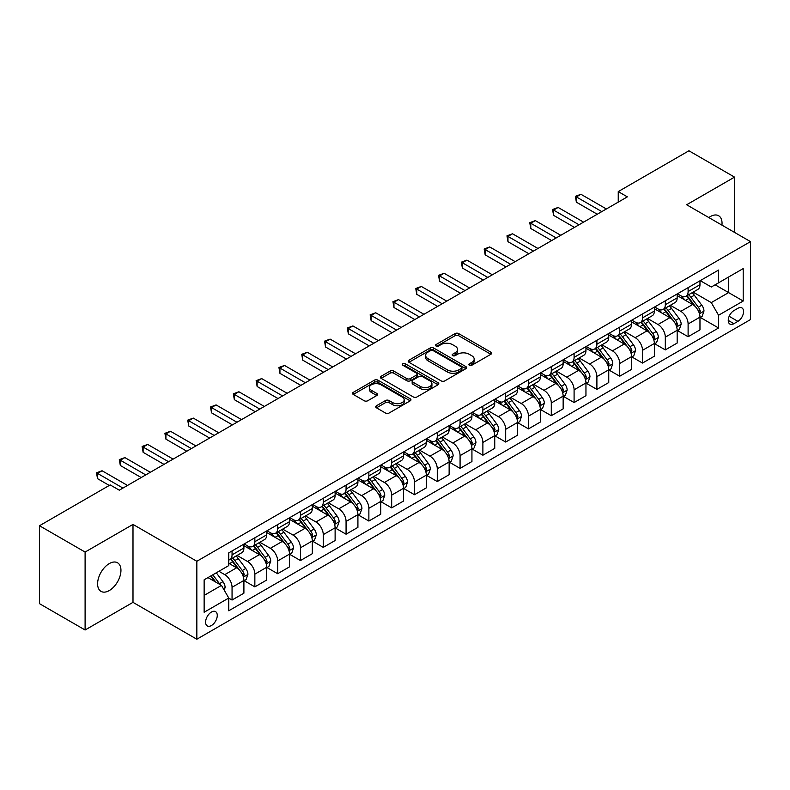 <?xml version="1.0" encoding="UTF-8"?>
<svg xmlns="http://www.w3.org/2000/svg" width="790" height="790" viewBox="0 0 790 790"><rect width="100%" height="100%" fill="white"/><g stroke="black" fill="none" stroke-linecap="round" stroke-linejoin="round"><path stroke-width="1.19" d="M469.339 365.247A1.778 1.027 0 0 0 471.847 365.247L490.876 354.266A2.528 1.462 0 0 0 491.617 353.229A2.528 1.462 0 0 0 490.876 352.202L458.644 333.587A2.528 1.462 0 0 0 455.06 333.587L436.041 344.578A1.778 1.027 0 0 0 435.517 345.299A1.778 1.027 0 0 0 436.041 346.02A1.778 1.027 0 0 0 438.549 346.02L441.008 344.598A8.107 4.681 0 0 1 452.463 344.598L455.149 346.148A8.107 4.681 0 0 1 457.529 349.457A8.107 4.681 0 0 1 455.149 352.765L452.69 354.187A1.778 1.027 0 0 0 452.176 354.907A1.778 1.027 0 0 0 452.69 355.638A1.778 1.027 0 0 0 455.198 355.638L457.657 354.216A8.107 4.681 0 0 1 469.122 354.216L471.808 355.767A8.107 4.681 0 0 1 474.178 359.075A8.107 4.681 0 0 1 471.808 362.383L469.339 363.805A1.778 1.027 0 0 0 468.826 364.526A1.778 1.027 0 0 0 469.339 365.247L469.339 363.805M109.277 590.555A16.511 9.529 120 0 0 120.06 576.009A16.511 9.529 120 0 0 117.532 562.776A16.511 9.529 120 0 0 109.277 563.596A16.511 9.529 120 0 0 98.493 578.142A16.511 9.529 120 0 0 101.021 591.374A16.511 9.529 120 0 0 109.277 590.555M721.942 225.14A16.511 9.529 120 0 0 718.624 215.739A16.511 9.529 120 0 0 710.368 216.559A16.511 9.529 120 0 0 708.827 217.566M211.434 625.522A8.255 4.77 120 0 0 216.825 618.244A8.255 4.77 120 0 0 215.561 611.638A8.255 4.77 120 0 0 211.434 612.043A8.255 4.77 120 0 0 206.042 619.321A8.255 4.77 120 0 0 207.306 625.937A8.255 4.77 120 0 0 211.434 625.522M376.455 405.754A2.528 1.462 0 0 0 375.714 406.781A2.528 1.462 0 0 0 376.455 407.818L385.5 413.042A2.528 1.462 0 0 0 389.075 413.042L410.207 400.836A2.528 1.462 0 0 0 410.948 399.809A2.528 1.462 0 0 0 410.207 398.772L377.976 380.168A2.528 1.462 0 0 0 374.401 380.168L353.268 392.363A2.528 1.462 0 0 0 352.528 393.4A2.528 1.462 0 0 0 353.268 394.427L364.19 400.737A2.528 1.462 0 0 0 367.775 400.737L376.81 395.514A2.528 1.462 0 0 0 377.551 394.477A2.528 1.462 0 0 0 376.81 393.45L371.399 390.319A6.774 3.911 0 0 1 369.414 387.554A6.774 3.911 0 0 1 373.591 383.94A6.774 3.911 0 0 1 380.978 384.789L402.199 397.044A6.774 3.911 0 0 1 404.184 399.809A6.774 3.911 0 0 1 399.997 403.413A6.774 3.911 0 0 1 392.62 402.574L389.075 400.53A2.528 1.462 0 0 0 385.5 400.53L376.455 405.754L376.455 407.818M132.997 524.412L85.103 552.062L39.5 525.735L39.5 603.669L85.103 629.995L132.997 602.355L196.838 639.219L196.838 561.275L132.997 524.412L132.997 602.355M734.542 232.408L734.542 177.118L686.648 204.758L750.5 241.622L196.838 561.275M734.542 177.118L688.929 150.781L618.244 191.595L618.244 202.131M39.5 525.735L110.185 484.922L119.31 490.185L627.359 196.858L618.244 191.595M441.185 380.889A2.528 1.462 0 0 0 444.77 380.889L465.893 368.683A2.528 1.462 0 0 0 466.643 367.656A2.528 1.462 0 0 0 465.893 366.619L433.671 348.015A2.528 1.462 0 0 0 430.086 348.015L408.953 360.21A2.528 1.462 0 0 0 408.213 361.247A2.528 1.462 0 0 0 408.953 362.274L441.185 380.889M403.483 365.632A1.778 1.027 0 0 1 405.28 365.879L405.28 363.775L438.055 382.696A2.528 1.462 0 0 1 438.796 383.733A2.528 1.462 0 0 1 438.055 384.76L416.923 396.965A2.528 1.462 0 0 1 413.338 396.965L381.116 378.351L390.151 373.176L390.151 371.063L381.116 376.287A2.528 1.462 0 0 0 380.365 377.324A2.528 1.462 0 0 0 381.116 378.351L381.116 376.287M390.151 373.176A2.528 1.462 0 0 1 393.736 373.176L393.736 371.063A2.528 1.462 0 0 0 390.151 371.063M393.736 371.063L406.81 378.608A2.528 1.462 0 0 0 410.385 378.608L416.389 375.151A2.528 1.462 0 0 0 417.13 374.114A2.528 1.462 0 0 0 416.389 373.078L402.781 365.227A1.778 1.027 0 0 1 402.258 364.496A1.778 1.027 0 0 1 403.354 363.558A1.778 1.027 0 0 1 405.28 363.775M737.909 308.298L733.9 310.608A7.999 4.622 120 0 0 728.676 317.659A7.999 4.622 120 0 0 729.901 324.068A7.999 4.622 120 0 0 733.9 323.673L737.909 321.352A7.999 4.622 120 0 0 743.133 314.311A7.999 4.622 120 0 0 741.909 307.903A7.999 4.622 120 0 0 737.909 308.298M196.838 639.219L750.5 319.565L750.5 241.622M700.246 280.647L711.277 287.017L718.574 282.81L718.574 270.062L228.764 552.852L228.764 565.591L204.136 579.811L204.136 612.25L228.764 598.03L228.764 610.779L718.574 327.988L718.574 315.25L711.277 302.61L693.136 292.132M718.574 282.81L743.202 268.59L743.202 301.029L718.574 315.25M85.103 552.062L85.103 629.995M715.108 284.805L728.607 292.596L728.607 277.014L743.202 268.59M711.277 302.61L728.607 292.596L743.202 301.029M204.136 595.403L221.467 585.4L207.968 577.599M228.764 598.139L232.053 600.035L232.053 587.296A10.319 5.955 -120 0 0 224.755 574.656L218.919 571.279M232.053 600.035L243.903 593.191L243.903 580.443A10.319 5.955 -120 0 0 236.605 567.803L228.764 563.28M244.179 580.709L254.854 586.871L254.854 574.123A10.319 5.955 -120 0 0 247.556 561.493L237.079 555.439M254.854 586.871L266.714 580.028L266.714 567.279A10.319 5.955 -120 0 0 259.416 554.639L243.903 545.692M266.981 567.546L277.655 573.708L277.655 560.959A10.319 5.955 -120 0 0 270.358 548.319L259.88 542.276M277.655 573.708L289.515 566.855L289.515 554.116A10.319 5.955 -120 0 0 282.218 541.476L266.714 532.519M289.782 554.383L300.457 560.544L300.457 547.796A10.319 5.955 -120 0 0 293.159 535.156L282.682 529.112M300.457 560.544L312.317 553.691L312.317 540.952A10.319 5.955 -120 0 0 305.019 528.312L289.515 519.356M312.593 541.209L323.258 547.371L323.258 534.633A10.319 5.955 -120 0 0 315.96 521.993L305.483 515.939M323.258 547.371L335.118 540.528L335.118 527.789A10.319 5.955 -120 0 0 327.82 515.149L312.317 506.193M335.394 528.046L346.069 534.208L346.069 521.469A10.319 5.955 -120 0 0 338.772 508.829L328.294 502.776M346.069 534.208L357.919 527.365L357.919 514.616A10.319 5.955 -120 0 0 350.622 501.986L335.118 493.029M358.196 514.883L368.871 521.044L368.871 508.296A10.319 5.955 -120 0 0 361.573 495.666L351.096 489.612M368.871 521.044L380.721 514.201L380.721 501.453A10.319 5.955 -120 0 0 373.433 488.812L357.919 479.866M380.997 501.719L391.672 507.881L391.672 495.132A10.319 5.955 -120 0 0 384.375 482.493L373.897 476.449M391.672 507.881L403.532 501.038L403.532 488.289A10.319 5.955 -120 0 0 396.234 475.649L380.721 466.702M403.799 488.556L414.474 494.718L414.474 481.969A10.319 5.955 -120 0 0 407.176 469.329L396.699 463.286M414.474 494.718L426.333 487.865L426.333 475.126A10.319 5.955 -120 0 0 419.036 462.486L403.532 453.529M426.61 475.382L437.275 481.545L437.275 468.806A10.319 5.955 -120 0 0 429.977 456.166L419.5 450.112M437.275 481.545L449.135 474.701L449.135 461.962A10.319 5.955 -120 0 0 441.837 449.322L426.333 440.366M449.411 462.219L460.076 468.381L460.076 455.642A10.319 5.955 -120 0 0 452.779 443.002L442.301 436.949M460.076 468.381L471.936 461.538L471.936 448.789A10.319 5.955 -120 0 0 464.639 436.159L449.135 427.202M472.213 449.056L482.888 455.218L482.888 442.479A10.319 5.955 -120 0 0 475.59 429.839L465.113 423.786M482.888 455.218L494.738 448.374L494.738 435.626A10.319 5.955 -120 0 0 487.44 422.986L471.936 414.039M495.014 435.892L505.689 442.054L505.689 429.306A10.319 5.955 -120 0 0 498.391 416.666L487.914 410.622M505.689 442.054L517.539 435.211L517.539 422.462A10.319 5.955 -120 0 0 510.251 409.822L494.738 400.876M517.815 422.729L528.49 428.891L528.49 416.142A10.319 5.955 -120 0 0 521.193 403.502L510.715 397.459M528.49 428.891L540.35 422.038L540.35 409.299A10.319 5.955 -120 0 0 533.053 396.659L517.539 387.702M540.617 409.566L551.292 415.718L551.292 402.979A10.319 5.955 -120 0 0 543.994 390.339L533.517 384.296M551.292 415.718L563.151 408.874L563.151 396.136A10.319 5.955 -120 0 0 555.854 383.496L540.35 374.539M563.428 396.392L574.093 402.554L574.093 389.816A10.319 5.955 -120 0 0 566.795 377.176L556.318 371.122M574.093 402.554L585.953 395.711L585.953 382.962A10.319 5.955 -120 0 0 578.655 370.332L563.151 361.376M586.229 383.229L596.894 389.391L596.894 376.652A10.319 5.955 -120 0 0 589.597 364.012L579.129 357.959M596.894 389.391L608.754 382.548L608.754 369.799A10.319 5.955 -120 0 0 601.457 357.159L585.953 348.212M609.031 370.066L619.706 376.228L619.706 363.479A10.319 5.955 -120 0 0 612.408 350.839L601.931 344.796M619.706 376.228L631.556 369.384L631.556 356.636A10.319 5.955 -120 0 0 624.258 343.996L608.754 335.049M631.832 356.902L642.507 363.064L642.507 350.316A10.319 5.955 -120 0 0 635.209 337.676L624.732 331.632M642.507 363.064L654.367 356.211L654.367 343.472A10.319 5.955 -120 0 0 647.069 330.832L631.556 321.876M654.634 343.739L665.308 349.901L665.308 337.152A10.319 5.955 -120 0 0 658.011 324.512L647.533 318.469M665.308 349.901L677.168 343.048L677.168 330.309A10.319 5.955 -120 0 0 669.871 317.669L654.367 308.712M677.435 330.566L688.11 336.728L688.11 323.989A10.319 5.955 -120 0 0 680.812 311.349L670.335 305.296M688.11 336.728L699.97 329.884L699.97 317.146A10.319 5.955 -120 0 0 692.672 304.506L677.168 295.549M677.435 293.811L680.812 295.756A10.319 5.955 -120 0 0 685.977 296.27A10.319 5.955 -120 0 0 688.11 291.55L688.11 287.649M654.634 306.974L658.011 308.929A10.319 5.955 -120 0 0 663.165 309.433A10.319 5.955 -120 0 0 665.308 304.713L665.308 300.812M631.832 320.138L635.209 322.093A10.319 5.955 -120 0 0 640.364 322.606A10.319 5.955 -120 0 0 642.507 317.876L642.507 313.986M609.031 333.311L612.408 335.256A10.319 5.955 -120 0 0 617.563 335.77A10.319 5.955 -120 0 0 619.706 331.04L619.706 327.149M586.229 346.474L589.597 348.42A10.319 5.955 -120 0 0 594.761 348.933A10.319 5.955 -120 0 0 596.894 344.213L596.894 340.312M563.428 359.638L566.795 361.583A10.319 5.955 -120 0 0 571.96 362.097A10.319 5.955 -120 0 0 574.093 357.376L574.093 353.476M540.617 372.801L543.994 374.756A10.319 5.955 -120 0 0 549.159 375.26A10.319 5.955 -120 0 0 551.292 370.54L551.292 366.639M517.815 385.964L521.193 387.92A10.319 5.955 -120 0 0 526.347 388.423A10.319 5.955 -120 0 0 528.49 383.703L528.49 379.802M495.014 399.138L498.391 401.083A10.319 5.955 -120 0 0 503.546 401.597A10.319 5.955 -120 0 0 505.689 396.866L505.689 392.976M472.213 412.301L475.59 414.246A10.319 5.955 -120 0 0 480.745 414.76A10.319 5.955 -120 0 0 482.888 410.03L482.888 406.139M449.411 425.464L452.779 427.41A10.319 5.955 -120 0 0 457.943 427.923A10.319 5.955 -120 0 0 460.076 423.203L460.076 419.302M426.6 438.628L429.977 440.573A10.319 5.955 -120 0 0 435.142 441.087A10.319 5.955 -120 0 0 437.275 436.366L437.275 432.466M403.799 451.791L407.176 453.746A10.319 5.955 -120 0 0 412.341 454.25A10.319 5.955 -120 0 0 414.474 449.53L414.474 445.629M380.997 464.964L384.375 466.91A10.319 5.955 -120 0 0 389.529 467.423A10.319 5.955 -120 0 0 391.672 462.693L391.672 458.802M358.196 478.128L361.573 480.073A10.319 5.955 -120 0 0 366.728 480.587A10.319 5.955 -120 0 0 368.871 475.857L368.871 471.966M335.394 491.291L338.772 493.237A10.319 5.955 -120 0 0 343.926 493.75A10.319 5.955 -120 0 0 346.069 489.03L346.069 485.129M312.593 504.454L315.96 506.4A10.319 5.955 -120 0 0 321.125 506.913A10.319 5.955 -120 0 0 323.258 502.193L323.258 498.293M289.782 517.618L293.159 519.573A10.319 5.955 -120 0 0 298.324 520.077A10.319 5.955 -120 0 0 300.457 515.356L300.457 511.456M266.981 530.781L270.358 532.737A10.319 5.955 -120 0 0 275.522 533.25A10.319 5.955 -120 0 0 277.655 528.52L277.655 524.629M244.179 543.955L247.556 545.9A10.319 5.955 -120 0 0 252.711 546.413A10.319 5.955 -120 0 0 254.854 541.683L254.854 537.793M700.246 317.402L718.574 327.988M685.977 296.27L697.827 289.426A10.319 5.955 -120 0 0 699.97 284.706L699.97 280.806M663.165 309.433L675.025 302.59A10.319 5.955 -120 0 0 677.168 297.87L677.168 293.969M640.364 322.606L652.224 315.753A10.319 5.955 -120 0 0 654.367 311.033L654.367 307.132M617.563 335.77L629.423 328.916A10.319 5.955 -120 0 0 631.556 324.196L631.556 320.296M594.761 348.933L606.621 342.09A10.319 5.955 -120 0 0 608.754 337.36L608.754 333.469M571.96 362.097L583.82 355.253A10.319 5.955 -120 0 0 585.953 350.523L585.953 346.632M549.159 375.26L561.009 368.416A10.319 5.955 -120 0 0 563.151 363.696L563.151 359.796M526.347 388.423L538.207 381.58A10.319 5.955 -120 0 0 540.35 376.86L540.35 372.959M503.546 401.597L515.406 394.743A10.319 5.955 -120 0 0 517.539 390.023L517.539 386.122M480.745 414.76L492.604 407.916A10.319 5.955 -120 0 0 494.738 403.186L494.738 399.296M457.943 427.923L469.803 421.08A10.319 5.955 -120 0 0 471.936 416.35L471.936 412.459M435.142 441.087L447.002 434.243A10.319 5.955 -120 0 0 449.135 429.523L449.135 425.622M412.341 454.25L424.191 447.407A10.319 5.955 -120 0 0 426.333 442.686L426.333 438.786M389.529 467.423L401.389 460.57A10.319 5.955 -120 0 0 403.532 455.85L403.532 451.949M366.728 480.587L378.588 473.743A10.319 5.955 -120 0 0 380.721 469.013L380.721 465.122M343.926 493.75L355.786 486.907A10.319 5.955 -120 0 0 357.919 482.176L357.919 478.286M321.125 506.913L332.985 500.07A10.319 5.955 -120 0 0 335.118 495.35L335.118 491.449M298.324 520.077L310.184 513.233A10.319 5.955 -120 0 0 312.317 508.513L312.317 504.613M275.522 533.25L287.372 526.397A10.319 5.955 -120 0 0 289.515 521.677L289.515 517.776M252.711 546.413L264.571 539.56A10.319 5.955 -120 0 0 266.714 534.84L266.714 530.939M228.764 559.992A10.319 5.955 -120 0 0 229.91 559.577L241.77 552.733A10.319 5.955 -120 0 0 243.903 548.003L243.903 544.113M229.91 559.577A10.319 5.955 -120 0 0 232.053 554.856L232.053 550.956M221.467 585.4L228.764 598.03M470.05 365.503L471.808 364.486A8.107 4.681 0 0 0 474.178 361.178L474.178 359.075M457.529 349.457L457.529 351.57A8.107 4.681 0 0 1 455.149 354.878L453.401 355.885M490.847 354.285L458.644 335.701A2.528 1.462 0 0 0 455.06 335.701L436.742 346.267M465.863 368.703L433.671 350.118A2.528 1.462 0 0 0 430.086 350.118L408.993 362.294M461.419 368.377A1.778 1.027 0 0 0 461.943 367.656A1.778 1.027 0 0 0 461.419 366.925L433.127 350.592A1.778 1.027 0 0 0 430.619 350.592L428.022 352.093A8.107 4.681 0 0 0 425.652 355.401A8.107 4.681 0 0 0 428.022 358.709L447.367 369.878A8.107 4.681 0 0 0 458.822 369.878L461.419 368.377L461.419 370.48A1.778 1.027 0 0 0 461.943 369.76L461.943 367.656M425.652 355.401L425.652 357.515A8.107 4.681 0 0 0 428.022 360.823L428.022 358.709M461.419 370.48L458.822 371.981A8.107 4.681 0 0 1 447.367 371.981L428.022 360.823M393.736 373.176L406.81 380.721A2.528 1.462 0 0 0 410.385 380.721L416.389 377.255A2.528 1.462 0 0 0 417.13 376.218L417.13 374.114M405.28 365.879L438.016 384.779M420.369 386.438A6.774 3.911 0 0 0 427.755 387.288A6.774 3.911 0 0 0 431.933 383.673A6.774 3.911 0 0 0 429.948 380.908L422.472 376.593A2.528 1.462 0 0 0 418.897 376.593L412.894 380.059A2.528 1.462 0 0 0 412.153 381.096A2.528 1.462 0 0 0 412.894 382.123L420.369 386.438L420.369 388.552A6.774 3.911 0 0 0 427.755 389.401A6.774 3.911 0 0 0 431.933 385.787L431.933 383.673M412.153 381.096L412.153 383.199A2.528 1.462 0 0 0 412.894 384.236L412.894 382.123M420.369 388.552L412.894 384.236M404.184 399.809L404.184 401.913A6.774 3.911 0 0 1 399.997 405.527A6.774 3.911 0 0 1 392.62 404.678L389.075 402.633A2.528 1.462 0 0 0 385.5 402.633L376.484 407.838M369.414 387.554L369.414 389.658A6.774 3.911 0 0 0 371.399 392.423L371.399 390.319M376.781 395.533L371.399 392.423M410.178 400.856L377.976 382.271A2.528 1.462 0 0 0 374.401 382.271L353.298 394.447M699.97 317.56L702.162 316.296L703.979 311.033A6.833 3.95 -120 0 0 701.797 305.207L694.341 295.262A19.74 11.396 -120 0 0 692.188 292.685M684.782 299.943A19.74 11.396 -120 0 0 680.743 295.717M699.348 313.373L700.286 311.319A6.833 3.95 -120 0 0 698.33 307.211L690.875 297.257A19.74 11.396 -120 0 0 688.722 294.68M686.885 295.746A16.383 9.46 60 0 1 689.581 298.798L695.881 307.221M686.54 295.944A19.74 11.396 60 0 1 688.692 298.521L693.65 305.137M601.822 211.611L576.374 196.917L580.936 194.281L606.384 208.975M597.26 214.238L576.374 202.181L576.374 196.917L575.377 196.335L580.936 194.281M576.374 202.181L575.377 196.335M677.168 330.724L679.351 329.46L681.178 324.196A6.833 3.95 -120 0 0 678.995 318.38L671.539 308.426A19.74 11.396 -120 0 0 669.387 305.849M661.981 313.107A19.74 11.396 -120 0 0 657.932 308.88M676.546 326.537L677.484 324.493A6.833 3.95 -120 0 0 675.529 320.375L668.073 310.431A19.74 11.396 -120 0 0 665.921 307.843M664.084 308.91A16.383 9.46 60 0 1 666.78 311.961L673.08 320.385M663.738 309.107A19.74 11.396 60 0 1 665.891 311.695L670.838 318.301M654.367 343.897L656.549 342.633L658.376 337.36A6.833 3.95 -120 0 0 656.194 331.543L648.738 321.589A19.74 11.396 -120 0 0 646.585 319.012M639.169 326.28A19.74 11.396 -120 0 0 635.13 322.043M653.735 339.71L654.683 337.656A6.833 3.95 -120 0 0 652.728 333.538L645.272 323.594A19.74 11.396 -120 0 0 643.119 321.017M641.283 322.073A16.383 9.46 60 0 1 643.969 325.134L650.279 333.548M640.927 322.281A19.74 11.396 60 0 1 643.08 324.858L648.037 331.474M631.556 357.06L633.748 355.796L635.575 350.523A6.833 3.95 -120 0 0 633.392 344.707L625.937 334.753A19.74 11.396 -120 0 0 623.784 332.175M616.368 339.443A19.74 11.396 -120 0 0 612.329 335.217M630.933 352.873L631.882 350.819A6.833 3.95 -120 0 0 629.926 346.711L622.471 336.757A19.74 11.396 -120 0 0 620.318 334.18M618.481 335.237A16.383 9.46 60 0 1 621.167 338.298L627.477 346.711M618.126 335.444A19.74 11.396 60 0 1 620.278 338.021L625.236 344.637M579.021 224.775L553.573 210.081L558.135 207.444L583.583 222.138M574.458 227.401L553.573 215.344L553.573 210.081L552.565 209.498L558.135 207.444M553.573 215.344L552.565 209.498M556.219 237.938L530.771 223.244L535.334 220.617L560.782 235.302M551.657 240.575L530.771 228.508L530.771 223.244L529.764 222.671L535.334 220.617M530.771 228.508L529.764 222.671M533.418 251.102L507.97 236.408L512.522 233.781L537.97 248.475M528.856 253.738L507.97 241.681L507.97 236.408L506.963 235.835L512.522 233.781M507.97 241.681L506.963 235.835M608.754 370.224L610.947 368.96L612.773 363.696A6.833 3.95 -120 0 0 610.591 357.87L603.135 347.926A19.74 11.396 -120 0 0 600.983 345.339M593.567 352.607A19.74 11.396 -120 0 0 589.528 348.38M608.132 366.037L609.08 363.983A6.833 3.95 -120 0 0 607.125 359.875L599.669 349.921A19.74 11.396 -120 0 0 597.517 347.343M595.68 348.4A16.383 9.46 60 0 1 598.366 351.461L604.676 359.885M595.324 348.607A19.74 11.396 60 0 1 597.477 351.185L602.434 357.801M510.607 264.265L485.159 249.581L489.721 246.944L515.169 261.638M506.054 266.901L485.159 254.844L485.159 249.581L484.161 248.998L489.721 246.944M485.159 254.844L484.161 248.998M585.953 383.387L588.145 382.123L589.962 376.86A6.833 3.95 -120 0 0 587.78 371.033L580.334 361.089A19.74 11.396 -120 0 0 578.181 358.512M570.765 365.77A19.74 11.396 -120 0 0 566.726 361.543M585.331 379.2L586.279 377.146A6.833 3.95 -120 0 0 584.314 373.038L576.868 363.084A19.74 11.396 -120 0 0 574.715 360.507M572.878 361.573A16.383 9.46 60 0 1 575.564 364.625L581.875 373.048M572.523 361.771A19.74 11.396 60 0 1 574.676 364.348L579.633 370.964M563.151 396.55L565.344 395.286L567.161 390.023A6.833 3.95 -120 0 0 564.978 384.207L557.523 374.253A19.74 11.396 -120 0 0 555.37 371.675M547.964 378.933A19.74 11.396 -120 0 0 543.925 374.707M562.529 392.363L563.468 390.319A6.833 3.95 -120 0 0 561.512 386.201L554.057 376.257A19.74 11.396 -120 0 0 551.904 373.67M550.067 374.737A16.383 9.46 60 0 1 552.763 377.788L559.063 386.211M549.721 374.934A19.74 11.396 60 0 1 551.874 377.521L556.832 384.128M540.35 409.724L542.533 408.46L544.359 403.186A6.833 3.95 -120 0 0 542.177 397.37L534.721 387.416A19.74 11.396 -120 0 0 532.569 384.839M525.153 392.107A19.74 11.396 -120 0 0 521.114 387.87M539.728 405.527L540.666 403.483A6.833 3.95 -120 0 0 538.711 399.365L531.255 389.421A19.74 11.396 -120 0 0 529.102 386.843M527.266 387.9A16.383 9.46 60 0 1 529.962 390.961L536.262 399.375M526.92 388.107A19.74 11.396 60 0 1 529.073 390.685L534.02 397.301M517.539 422.887L519.731 421.623L521.558 416.35A6.833 3.95 -120 0 0 519.376 410.533L511.92 400.579A19.74 11.396 -120 0 0 509.767 398.002M502.351 405.27A19.74 11.396 -120 0 0 498.312 401.043M516.917 418.7L517.865 416.646A6.833 3.95 -120 0 0 515.91 412.538L508.454 402.584A19.74 11.396 -120 0 0 506.301 400.007M504.464 401.063A16.383 9.46 60 0 1 507.15 404.125L513.461 412.538M504.109 401.271A19.74 11.396 60 0 1 506.262 403.848L511.219 410.464M494.738 436.05L496.93 434.786L498.757 429.523A6.833 3.95 -120 0 0 496.574 423.697L489.119 413.743A19.74 11.396 -120 0 0 486.966 411.165M479.55 418.433A19.74 11.396 -120 0 0 475.511 414.207M494.115 431.863L495.063 429.809A6.833 3.95 -120 0 0 493.108 425.701L485.653 415.747A19.74 11.396 -120 0 0 483.5 413.17M481.663 414.227A16.383 9.46 60 0 1 484.349 417.288L490.659 425.711M481.308 414.434A19.74 11.396 60 0 1 483.46 417.011L488.418 423.628M487.805 277.438L462.357 262.744L466.92 260.108L492.368 274.801M483.243 280.065L462.357 268.007L462.357 262.744L461.36 262.162L466.92 260.108M462.357 268.007L461.36 262.162M465.004 290.601L439.556 275.907L444.118 273.271L469.566 287.965M460.442 293.228L439.556 281.171L439.556 275.907L438.559 275.325L444.118 273.271M439.556 281.171L438.559 275.325M442.203 303.765L416.755 289.071L421.317 286.434L446.765 301.128M437.64 306.401L416.755 294.334L416.755 289.071L415.747 288.488L421.317 286.434M416.755 294.334L415.747 288.488M419.401 316.928L393.953 302.234L398.516 299.608L423.963 314.301M414.839 319.565L393.953 307.507L393.953 302.234L392.946 301.662L398.516 299.608M393.953 307.507L392.946 301.662M396.6 330.092L371.152 315.398L375.704 312.771L401.152 327.465M392.038 332.728L371.152 320.671L371.152 315.398L370.145 314.825L375.704 312.771M371.152 320.671L370.145 314.825M471.936 449.214L474.128 447.95L475.945 442.686A6.833 3.95 -120 0 0 473.773 436.86L466.317 426.916A19.74 11.396 -120 0 0 464.165 424.329M456.748 431.597A19.74 11.396 -120 0 0 452.709 427.37M471.314 445.027L472.262 442.973A6.833 3.95 -120 0 0 470.307 438.865L462.851 428.911A19.74 11.396 -120 0 0 460.698 426.333M458.862 427.4A16.383 9.46 60 0 1 461.548 430.451L467.858 438.875M458.506 427.597A19.74 11.396 60 0 1 460.659 430.175L465.616 436.791M373.788 343.265L348.341 328.571L352.903 325.934L378.351 340.628M369.236 345.892L348.341 333.834L348.341 328.571L347.343 327.988L352.903 325.934M348.341 333.834L347.343 327.988M449.135 462.377L451.327 461.113L453.144 455.85A6.833 3.95 -120 0 0 450.962 450.024L443.516 440.079A19.74 11.396 -120 0 0 441.353 437.502M433.947 444.76A19.74 11.396 -120 0 0 429.908 440.534M448.513 458.19L449.461 456.136A6.833 3.95 -120 0 0 447.496 452.028L440.05 442.074A19.74 11.396 -120 0 0 437.887 439.497M436.06 440.563A16.383 9.46 60 0 1 438.746 443.615L445.056 452.038M435.705 440.761A19.74 11.396 60 0 1 437.858 443.338L442.815 449.954M350.987 356.428L325.539 341.734L330.101 339.098L355.549 353.792M346.425 359.055L325.539 346.998L325.539 341.734L324.542 341.152L330.101 339.098M325.539 346.998L324.542 341.152M426.333 475.541L428.516 474.276L430.343 469.013A6.833 3.95 -120 0 0 428.16 463.197L420.705 453.243A19.74 11.396 -120 0 0 418.552 450.665M411.146 457.924A19.74 11.396 -120 0 0 407.097 453.697M425.711 471.353L426.649 469.309A6.833 3.95 -120 0 0 424.694 465.192L417.238 455.247A19.74 11.396 -120 0 0 415.086 452.67M413.249 453.727A16.383 9.46 60 0 1 415.945 456.778L422.245 465.201M412.903 453.934A19.74 11.396 60 0 1 415.056 456.511L420.013 463.128M328.186 369.592L302.738 354.898L307.3 352.261L332.748 366.955M323.624 372.228L302.738 360.161L302.738 354.898L301.731 354.315L307.3 352.261M302.738 360.161L301.731 354.315M403.532 488.714L405.714 487.45L407.541 482.176A6.833 3.95 -120 0 0 405.359 476.36L397.903 466.406A19.74 11.396 -120 0 0 395.75 463.829M388.334 471.097A19.74 11.396 -120 0 0 384.296 466.86M402.91 484.527L403.848 482.473A6.833 3.95 -120 0 0 401.893 478.355L394.437 468.411A19.74 11.396 -120 0 0 392.284 465.833M390.448 466.89A16.383 9.46 60 0 1 393.134 469.951L399.444 478.365M390.092 467.097A19.74 11.396 60 0 1 392.255 469.675L397.202 476.291M305.384 382.755L279.937 368.061L284.499 365.434L309.947 380.118M300.822 385.392L279.937 373.334L279.937 368.061L278.929 367.488L284.499 365.434M279.937 373.334L278.929 367.488M380.721 501.877L382.913 500.613L384.74 495.35A6.833 3.95 -120 0 0 382.558 489.524L375.102 479.57A19.74 11.396 -120 0 0 372.949 476.992M365.533 484.26A19.74 11.396 -120 0 0 361.494 480.034M380.099 497.69L381.047 495.636A6.833 3.95 -120 0 0 379.091 491.528L371.636 481.574A19.74 11.396 -120 0 0 369.483 478.997M367.646 480.053A16.383 9.46 60 0 1 370.332 483.115L376.642 491.538M367.291 480.261A19.74 11.396 60 0 1 369.444 482.838L374.401 489.454M282.583 395.918L257.135 381.224L261.697 378.598L287.145 393.292M278.021 398.555L257.135 386.498L257.135 381.224L256.128 380.652L261.697 378.598M257.135 386.498L256.128 380.652M357.919 515.04L360.112 513.776L361.938 508.513A6.833 3.95 -120 0 0 359.756 502.687L352.3 492.743A19.74 11.396 -120 0 0 350.148 490.156M342.732 497.424A19.74 11.396 -120 0 0 338.693 493.197M357.297 510.854L358.245 508.8A6.833 3.95 -120 0 0 356.29 504.692L348.834 494.738A19.74 11.396 -120 0 0 346.682 492.16M344.845 493.217A16.383 9.46 60 0 1 347.531 496.278L353.841 504.701M344.489 493.424A19.74 11.396 60 0 1 346.642 496.002L351.599 502.618M259.782 409.082L234.334 394.398L238.886 391.761L264.334 406.455M255.219 411.718L234.334 399.661L234.334 394.398L233.327 393.815L238.886 391.761M234.334 399.661L233.327 393.815M335.118 528.204L337.31 526.94L339.127 521.677A6.833 3.95 -120 0 0 336.955 515.85L329.499 505.906A19.74 11.396 -120 0 0 327.346 503.329M319.93 510.587A19.74 11.396 -120 0 0 315.891 506.36M334.496 524.017L335.444 521.963A6.833 3.95 -120 0 0 333.489 517.855L326.033 507.901A19.74 11.396 -120 0 0 323.88 505.324M322.043 506.39A16.383 9.46 60 0 1 324.729 509.441L331.04 517.865M321.688 506.588A19.74 11.396 60 0 1 323.841 509.165L328.798 515.781M312.317 541.367L314.509 540.103L316.326 534.84A6.833 3.95 -120 0 0 314.144 529.024L306.698 519.07A19.74 11.396 -120 0 0 304.535 516.492M297.129 523.75A19.74 11.396 -120 0 0 293.09 519.524M311.695 537.18L312.643 535.136A6.833 3.95 -120 0 0 310.677 531.018L303.232 521.074A19.74 11.396 -120 0 0 301.069 518.487M299.232 519.553A16.383 9.46 60 0 1 301.928 522.605L308.238 531.028M298.887 519.751A19.74 11.396 60 0 1 301.039 522.338L305.997 528.945M289.515 554.54L291.698 553.276L293.525 548.003A6.833 3.95 -120 0 0 291.342 542.187L283.887 532.233A19.74 11.396 -120 0 0 281.734 529.656M274.328 536.924A19.74 11.396 -120 0 0 270.279 532.687M288.893 550.354L289.831 548.3A6.833 3.95 -120 0 0 287.876 544.182L280.42 534.238A19.74 11.396 -120 0 0 278.268 531.66M276.431 532.717A16.383 9.46 60 0 1 279.127 535.778L285.427 544.192M276.085 532.924A19.74 11.396 60 0 1 278.238 535.501L283.185 542.118M266.714 567.704L268.896 566.44L270.723 561.167A6.833 3.95 -120 0 0 268.541 555.35L261.085 545.396A19.74 11.396 -120 0 0 258.932 542.819M251.516 550.087A19.74 11.396 -120 0 0 247.477 545.86M266.092 563.517L267.03 561.463A6.833 3.95 -120 0 0 265.075 557.355L257.619 547.401A19.74 11.396 -120 0 0 255.466 544.824M253.629 545.88A16.383 9.46 60 0 1 256.315 548.941L262.626 557.355M253.274 546.087A19.74 11.396 60 0 1 255.437 548.665L260.384 555.281M243.903 580.867L246.095 579.603L247.922 574.34A6.833 3.95 -120 0 0 245.739 568.514L238.284 558.57A19.74 11.396 -120 0 0 236.131 555.982M243.281 576.68L244.228 574.626A6.833 3.95 -120 0 0 242.273 570.518L234.818 560.564A19.74 11.396 -120 0 0 232.665 557.987M230.828 559.043A16.383 9.46 60 0 1 233.514 562.105L239.824 570.528M230.473 559.251A19.74 11.396 60 0 1 232.625 561.828L237.583 568.445M224.202 590.14L225.12 587.503A6.833 3.95 -120 0 0 222.938 581.677L216.282 572.799M220.094 584.6A6.833 3.95 -120 0 0 219.472 583.682L212.816 574.804M211.108 575.792L215.887 582.171M210.624 576.068L214.683 581.48M236.97 422.255L211.523 407.561L216.085 404.924L241.533 419.618M232.418 424.882L211.523 412.824L211.523 407.561L210.525 406.978L216.085 404.924M211.523 412.824L210.525 406.978M214.169 435.418L188.721 420.724L193.283 418.088L218.731 432.782M209.607 438.045L188.721 425.988L188.721 420.724L187.724 420.142L193.283 418.088M188.721 425.988L187.724 420.142M191.368 448.582L165.92 433.888L170.482 431.261L195.93 445.945M186.805 451.218L165.92 439.151L165.92 433.888L164.912 433.315L170.482 431.261M165.92 439.151L164.912 433.315M168.566 461.745L143.118 447.051L147.681 444.424L173.129 459.118M164.004 464.382L143.118 452.324L143.118 447.051L142.111 446.478L147.681 444.424M143.118 452.324L142.111 446.478M145.765 474.909L120.317 460.224L124.879 457.588L150.327 472.282M141.203 477.545L120.317 465.488L120.317 460.224L119.31 459.642L124.879 457.588M120.317 465.488L119.31 459.642M122.963 488.082L97.516 473.388L102.068 470.751L127.516 485.445M109.277 485.445L97.516 478.651L97.516 473.388L96.508 472.805L102.068 470.751M97.516 478.651L96.508 472.805M224.755 574.656L236.605 567.803M247.556 561.493L259.416 554.639M270.358 548.319L282.218 541.476M293.159 535.156L305.019 528.312M315.96 521.993L327.82 515.149M338.772 508.829L350.622 501.986M361.573 495.666L373.433 488.812M384.375 482.493L396.234 475.649M407.176 469.329L419.036 462.486M429.977 456.166L441.837 449.322M452.779 443.002L464.639 436.159M475.59 429.839L487.44 422.986M498.391 416.666L510.251 409.822M521.193 403.502L533.053 396.659M543.994 390.339L555.854 383.496M566.795 377.176L578.655 370.332M589.597 364.012L601.457 357.159M612.408 350.839L624.258 343.996M635.209 337.676L647.069 330.832M658.011 324.512L669.871 317.669M680.812 311.349L692.672 304.506M688.11 291.55L699.97 284.706M688.11 323.989L699.97 317.146M665.308 337.152L677.168 330.309M665.308 304.713L677.168 297.87M642.507 350.316L654.367 343.472M642.507 317.876L654.367 311.033M619.706 363.479L631.556 356.636M619.706 331.04L631.556 324.196M596.894 376.652L608.754 369.799M596.894 344.213L608.754 337.36M574.093 389.816L585.953 382.962M574.093 357.376L585.953 350.523M551.292 402.979L563.151 396.136M551.292 370.54L563.151 363.696M528.49 416.142L540.35 409.299M528.49 383.703L540.35 376.86M505.689 429.306L517.539 422.462M505.689 396.866L517.539 390.023M482.888 442.479L494.738 435.626M482.888 410.03L494.738 403.186M460.076 455.642L471.936 448.789M460.076 423.203L471.936 416.35M437.275 468.806L449.135 461.962M437.275 436.366L449.135 429.523M414.474 481.969L426.333 475.126M414.474 449.53L426.333 442.686M391.672 495.132L403.532 488.289M391.672 462.693L403.532 455.85M368.871 508.296L380.721 501.453M368.871 475.857L380.721 469.013M346.069 521.469L357.919 514.616M346.069 489.03L357.919 482.176M323.258 534.633L335.118 527.789M323.258 502.193L335.118 495.35M300.457 547.796L312.317 540.952M300.457 515.356L312.317 508.513M277.655 560.959L289.515 554.116M277.655 528.52L289.515 521.677M254.854 574.123L266.714 567.279M254.854 541.683L266.714 534.84M232.053 587.296L243.903 580.443M232.053 554.856L243.903 548.003M729.16 316.306L737.909 321.352M728.242 320.404L733.9 323.673M471.808 364.486L471.808 362.383M452.69 355.638L452.69 354.187M455.149 354.878L455.149 352.765M436.041 346.02L436.041 344.578M455.06 335.701L455.06 333.587M458.644 335.701L458.644 333.587M490.876 354.266L490.876 352.202M408.953 362.274L408.953 360.21M430.086 350.118L430.086 348.015M433.671 350.118L433.671 348.015M465.893 368.683L465.893 366.619M447.367 371.981L447.367 369.878M458.822 371.981L458.822 369.878M406.81 380.721L406.81 378.608M410.385 380.721L410.385 378.608M416.389 377.255L416.389 375.151M438.055 384.76L438.055 382.696M385.5 402.633L385.5 400.53M389.075 402.633L389.075 400.53M392.62 404.678L392.62 402.574M376.81 395.514L376.81 393.45M353.268 394.427L353.268 392.363M374.401 382.271L374.401 380.168M377.976 382.271L377.976 380.168M410.207 400.836L410.207 398.772M699.456 313.749L703.939 311.161M690.875 297.257L694.341 295.262M685.503 300.368L688.692 298.521M698.33 307.211L701.797 305.207M697.787 309.877L700.286 311.319M676.655 326.912L681.128 324.325M668.073 310.431L671.539 308.426M662.701 313.531L665.891 311.695M675.529 320.375L678.995 318.38M674.986 323.051L677.484 324.493M653.853 340.075L658.327 337.498M645.272 323.594L648.738 321.589M639.9 326.695L643.08 324.858M652.728 333.538L656.194 331.543M652.185 336.214L654.683 337.656M631.052 353.249L635.525 350.661M622.471 336.757L625.937 334.753M617.099 339.858L620.278 338.021M629.926 346.711L633.392 344.707M629.383 349.378L631.882 350.819M608.241 366.412L612.724 363.825M599.669 349.921L603.135 347.926M594.287 353.021L597.477 351.185M607.125 359.875L610.591 357.87M606.582 362.541L609.08 363.983M585.439 379.575L589.923 376.988M576.868 363.084L580.334 361.089M571.486 366.195L574.676 364.348M584.314 373.038L587.78 371.033M583.78 375.704L586.279 377.146M562.638 392.739L567.121 390.151M554.057 376.257L557.523 374.253M548.685 379.358L551.874 377.521M561.512 386.201L564.978 384.207M560.969 388.868L563.468 390.319M539.837 405.902L544.31 403.325M531.255 389.421L534.721 387.416M525.883 392.521L529.073 390.685M538.711 399.365L542.177 397.37M538.168 402.041L540.666 403.483M517.035 419.075L521.509 416.488M508.454 402.584L511.92 400.579M503.082 405.685L506.262 403.848M515.91 412.538L519.376 410.533M515.366 415.204L517.865 416.646M494.234 432.239L498.707 429.651M485.653 415.747L489.119 413.743M480.281 418.848L483.46 417.011M493.108 425.701L496.574 423.697M492.565 428.368L495.063 429.809M471.423 445.402L475.906 442.815M462.851 428.911L466.317 426.916M457.469 432.021L460.659 430.175M470.307 438.865L473.773 436.86M469.764 441.531L472.262 442.973M448.621 458.565L453.104 455.978M440.05 442.074L443.516 440.079M434.668 445.185L437.858 443.338M447.496 452.028L450.962 450.024M446.962 454.694L449.461 456.136M425.82 471.729L430.303 469.151M417.238 455.247L420.705 453.243M411.867 458.348L415.056 456.511M424.694 465.192L428.16 463.197M424.151 467.868L426.649 469.309M403.019 484.902L407.492 482.315M394.437 468.411L397.903 466.406M389.065 471.512L392.255 469.675M401.893 478.355L405.359 476.36M401.35 481.031L403.848 482.473M380.217 498.065L384.691 495.478M371.636 481.574L375.102 479.57M366.264 484.675L369.444 482.838M379.091 491.528L382.558 489.524M378.548 494.194L381.047 495.636M357.416 511.229L361.889 508.642M348.834 494.738L352.3 492.743M343.462 497.838L346.642 496.002M356.29 504.692L359.756 502.687M355.747 507.358L358.245 508.8M334.604 524.392L339.088 521.805M326.033 507.901L329.499 505.906M320.651 511.012L323.841 509.165M333.489 517.855L336.955 515.85M332.946 520.521L335.444 521.963M311.803 537.556L316.286 534.968M303.232 521.074L306.698 519.07M297.85 524.175L301.039 522.338M310.677 531.018L314.144 529.024M310.144 533.694L312.643 535.136M289.002 550.729L293.485 548.142M280.42 534.238L283.887 532.233M275.048 537.338L278.238 535.501M287.876 544.182L291.342 542.187M287.333 546.858L289.831 548.3M266.2 563.892L270.674 561.305M257.619 547.401L261.085 545.396M252.247 550.502L255.437 548.665M265.075 557.355L268.541 555.35M264.531 560.021L267.03 561.463M243.399 577.056L247.872 574.468M234.818 560.564L238.284 558.57M229.446 563.665L232.625 561.828M242.273 570.518L245.739 568.514M241.73 573.185L244.228 574.626M223.343 588.639L225.071 587.632M219.472 583.682L222.938 581.677"/></g></svg>
